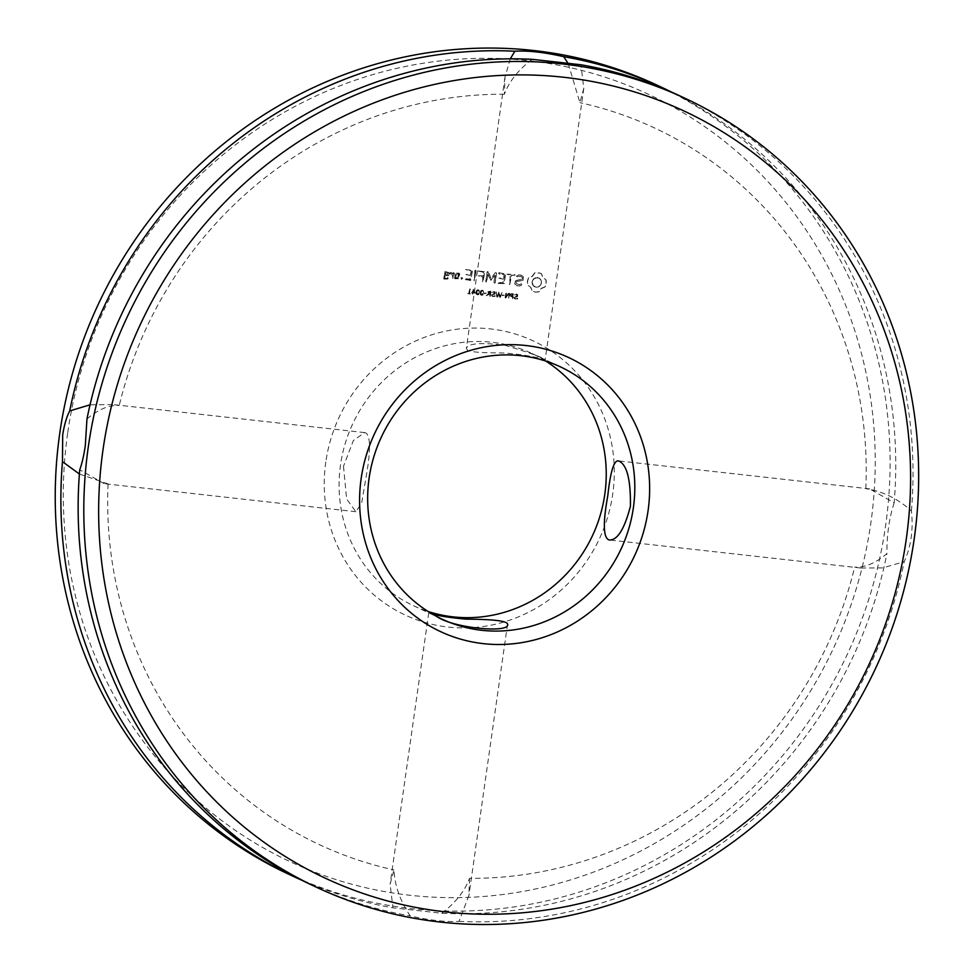 <?xml version="1.0" encoding="UTF-8"?>
<svg xmlns="http://www.w3.org/2000/svg" width="973" height="973" viewBox="0 0 973 973"><rect width="100%" height="100%" fill="white"/><g stroke="black" fill="none" stroke-linecap="round" stroke-linejoin="round"><path stroke-width="0.73" stroke-dasharray="4.87 3.65" d="M67.648 433.228A423.462 402.044 115.1 0 0 618.658 861.75A423.462 402.044 115.1 0 0 721.516 139.005A423.462 402.044 115.1 0 0 67.648 433.228M539.784 272.963L541.304 273.62L542.764 277.427L545.926 279.847L546.048 283.386L544.941 286.78L541.195 288.434L538.714 291.803L535.296 292.07L532.049 291.061L530.601 287.254L527.427 284.821L527.317 281.294L528.424 277.901L532.158 276.247L534.639 272.878L538.13 272.61L541.535 273.717L542.983 277.536L546.145 279.956L546.267 283.484L545.16 286.889L541.414 288.543L538.945 291.912L535.515 292.18L532.28 291.17L530.82 287.363L527.658 284.931L527.536 281.404L528.643 278.01L532.389 276.344L534.87 272.975L540.003 273.072M521.236 275.152L523.45 276.916L523.012 280.042L516.164 281.708L515.933 283.35L519.363 284.688L521.37 283.775L521.796 284.87L519.521 285.892L516.858 285.6L514.681 283.909L515.131 280.735L521.978 279.069L522.209 277.451L520.774 276.332L516.018 276.709L518.645 274.873L521.236 275.152L523.681 277.025L523.243 280.151L516.395 281.817L516.152 283.447L519.582 284.785L521.601 283.885L522.027 284.98L519.752 286.001L517.077 285.709L514.912 284.007L515.362 280.844L522.209 279.178L522.44 277.56L520.993 276.441L516.991 277.123L516.566 276.028L518.877 274.982L521.455 275.262M514.948 275.067L511.421 275.274L509.487 284.773L510.266 275.152L506.921 274.167L514.462 274.398L515.179 275.164L511.652 275.383L509.706 284.882L510.497 275.25L507.152 274.277L515.179 275.164M499.185 272.695L505.388 273.997L504.026 283.581L497.653 283.459L497.811 282.279L502.968 282.851L503.479 279.251L498.967 278.132L503.649 278.047L504.16 274.471L499.015 273.899L498.492 273.231L499.185 272.695L505.619 274.106L504.257 283.69L497.361 282.912L503.187 282.961L503.698 279.348L499.185 278.242L503.868 278.156L504.379 274.581L499.234 273.997L499.404 272.805M513.841 297.349L514.729 298.857L517.344 298.869L517.466 298.042L515.605 298.504L514.486 297.519L517.782 295.549L516.213 293.931L514.498 294.089L514.389 294.868L516.918 294.807L516.918 295.877L513.841 297.349L514.96 298.954L517.575 298.966L517.685 298.152L515.836 298.602L514.717 297.629L517.587 296.497L517.66 294.576L514.729 294.199L514.62 294.965L516.359 294.6L517.368 295.512L514.072 297.458M516.128 294.503L517.137 294.916L516.128 294.503M517.429 294.466L516.213 293.931L517.429 294.466M515.605 298.504L514.729 298.164L515.605 298.504M510.022 294.855L510.278 295.999L512.26 296.741L512.637 298.638L513.33 293.712L510.752 293.737L510.022 294.855L511.032 296.546L512.491 296.838L512.856 298.747L513.562 293.822L510.983 293.846L510.241 294.965M510.813 296.449L511.859 296.765L510.813 296.449M505.084 297.799L505.863 297.884L508.745 293.724L508.709 298.2L509.402 293.274L508.429 293.165L505.802 296.96L505.79 292.873L505.084 297.799L506.094 297.993L508.964 293.834L508.928 298.31L509.633 293.384L508.66 293.274L506.033 297.069L506.605 293.043L505.315 297.908M502.25 295.585L504.33 295.22L502.336 295.001L502.482 295.695L504.549 295.33L502.482 295.695M496.206 291.803L496.741 296.874L497.446 296.947L499.027 292.97L499.417 297.166L500.11 297.252L502.068 292.459L499.842 296.376L498.808 292.095L497.227 296.12L496.206 291.803L496.96 296.972L497.677 297.057L499.258 293.08L499.648 297.276L500.341 297.349L502.299 292.569L500.073 296.473L499.672 292.265L499.027 292.204L497.458 296.23L496.437 291.912M487.753 271.431L491.134 278.594L488.422 271.881L487.072 271.941L487.984 271.528M487.072 271.941L486.208 282.182L487.923 274.264L490.66 280.248L494.965 275.067L493.919 282.413L494.406 283.094L495.062 282.535L496.425 272.999L495.391 272.586L490.903 278.485M477.816 270.92L484.712 271.698L482.693 281.793L482.79 276.952L478.278 275.833L482.961 275.748L483.472 272.16L477.816 270.92L484.931 271.795L482.912 281.89L483.022 277.05L478.509 275.931L483.192 275.858L483.703 272.27L478.035 271.029M474.86 270.628L475.529 270.068L476.016 270.749L473.997 280.82L474.86 270.628L476.235 270.859L474.216 280.929L475.092 270.725M465.495 269.545L472.392 270.324L471.029 279.908L464.644 279.774L464.814 278.606L469.959 279.178L470.47 275.566L465.958 274.459L470.64 274.374L471.151 270.786L465.495 269.545L472.61 270.421L470.604 280.528L464.352 279.227L470.19 279.287L470.701 275.675L466.189 274.568L470.871 274.483L471.382 270.895L465.714 269.655M461.02 277.646L461.445 279.421L462.357 277.804L461.02 277.646L461.676 279.531L462.783 278.631L461.251 277.755M491.329 294.843L492.216 296.339L494.819 296.351L494.941 295.537L493.08 295.987L491.961 295.001L495.269 293.031L493.688 291.426L491.985 291.584L491.876 292.35L493.615 291.985L494.393 293.372L491.329 294.843L492.435 296.449L495.05 296.461L495.16 295.646L493.311 296.096L492.192 295.111L495.062 293.992L495.135 292.07L492.204 291.681L492.095 292.459L493.834 292.095L494.843 293.007L491.547 294.953M493.615 291.985L494.612 292.399L493.615 291.985M494.904 291.961L493.688 291.426L494.904 291.961M493.08 295.987L492.204 295.658L493.08 295.987M486.184 295.695L489.76 294.101L489.48 296.06L490.112 296.133L490.818 291.207L487.753 291.559L488.276 293.737L486.184 295.695L489.991 294.199L489.711 296.169L490.343 296.242L491.037 291.304L487.972 291.669L488.507 293.846L486.415 295.804M484.311 293.591L486.391 293.214L484.396 292.995L484.542 293.7L486.609 293.323L484.542 293.7M480.188 292.52L480.321 294.515L481.465 295.269L482.803 294.783L483.35 290.903L482.194 290.136L480.857 290.635L480.188 292.52L480.54 294.612L481.696 295.378L483.034 294.88L483.581 291.012L482.426 290.246L481.088 290.745L480.419 292.63M483.35 290.903L482.194 290.136L483.35 290.903M480.321 294.515L481.696 295.378L480.321 294.515M476.052 292.058L476.174 294.053L477.317 294.807L478.655 294.32L479.203 290.441L478.047 289.674L476.709 290.173L476.052 292.058L476.393 294.15L477.548 294.916L478.886 294.418L479.434 290.55L478.278 289.784L476.94 290.282L476.271 292.168M479.203 290.441L478.047 289.674L479.203 290.441M476.174 294.053L477.548 294.916L476.174 294.053M471.637 292.666L472.756 294.199L472.951 292.812L475.225 293.068L473.425 289.261L472.416 292.192L471.71 292.119L472.367 294.235L473.17 292.922L475.444 293.177L473.656 289.37L471.856 292.776M467.672 293.627L470.239 293.919L469.327 293.299L469.789 290.015L470.835 289.674L469.837 288.859L468.706 293.226L467.672 293.627L470.47 294.016L469.545 293.408L470.02 290.124L471.066 289.784L470.056 288.969L468.937 293.335L467.891 293.737M454.792 278.679L454.999 273.218L459.037 273.072L458.83 278.546L454.537 278.144L455.875 272.805L459.743 273.827L459.061 278.643L455.023 278.789M452.822 272.975L453.965 273.097L452.627 278.436L452.481 275.371L450.888 273.474L450.085 274.204L449.344 273.34L450.608 272.136L452.7 273.778L453.698 272.562L454.196 273.206L452.846 278.546L452.7 275.481L451.107 273.583L450.304 274.313L449.575 273.437L450.84 272.245L452.931 273.887L453.041 273.085M445.014 271.516L448.894 272.537L448.468 275.505L445.014 275.7L444.685 278.035L446.899 278.278L447.629 277.293L447.969 279.008L443.931 279.142L445.014 271.516L449.112 272.635L448.687 275.602L445.245 275.809L444.904 278.132L447.13 278.387L447.848 277.402L448.188 279.117L443.676 278.606L445.245 271.625M325.797 461.993A151.265 143.615 115.1 0 0 522.635 615.082A151.265 143.615 115.1 0 0 559.378 356.896A151.265 143.615 115.1 0 0 325.797 461.993M287.631 873.718A435.405 413.379 115.1 0 0 846.863 655.255A435.405 413.379 115.1 0 0 657.699 85.454M485.722 281.501L487.303 272.051M495.391 272.586L491.134 278.594M495.61 272.695L496.644 273.109L495.293 282.644L494.625 283.204L494.138 282.511L495.184 275.177L490.879 280.358L488.154 274.362L486.439 282.292M545.731 361.068A139.334 132.279 115.1 0 0 531.878 353.467A139.334 132.279 115.1 0 0 340.526 464.851A139.334 132.279 115.1 0 0 413.452 605.705A139.334 132.279 115.1 0 0 428.169 611.506M894.163 502.81C889.164 518.183 886.756 535.101 886.938 553.564C875.858 563.087 865.094 567.6 854.659 567.125L860.886 568.025L882.657 567.916L904.197 561.664C911.056 546.51 913.465 529.592 911.421 510.91C897.726 498.638 882.535 491.219 865.824 488.677L869.704 488.896L894.163 502.81A435.405 413.379 115.1 0 0 671.929 92.265M301.971 880.31A435.405 413.379 115.1 0 0 392.946 907.809L441.791 913.258A435.405 413.379 115.1 0 0 886.938 553.564M537.582 277.633L534.116 278.679L532.28 281.927L533.155 285.478L536.22 287.254L538.069 287.071L540.903 284.785L541.438 281.051L539.334 278.217L535.734 277.816M510.898 295.05L512.844 294.308L512.576 296.279L510.679 294.941L512.844 294.308M512.625 294.211L512.345 296.169L510.679 294.941M488.397 292.423L490.331 291.803L490.064 293.651L488.568 293.226L488.799 291.803M488.568 291.705L490.1 291.693L489.845 293.542L488.166 292.314M481.039 294.211L481.234 291.827L482.34 290.793L483.082 291.401L482.657 294.381L481.294 294.637L480.759 293.469L481.246 291.109L482.596 290.878L482.426 294.284L480.82 294.114M481.769 294.819L481.063 294.527L481.769 294.819M476.904 293.749L477.086 291.365L478.205 290.331L478.996 291.596L478.509 293.919L477.147 294.174L476.612 293.007L477.098 290.647L478.448 290.416L478.29 293.822L476.673 293.651M477.634 294.357L476.928 294.065L477.634 294.357M473.255 292.362L473.571 290.161L475.092 292.569L473.024 292.265L473.571 290.161M458.514 274.301L456.288 274.045L455.778 277.67L457.991 277.925L458.514 274.301L456.288 274.045M447.884 273.109L445.658 272.866L445.415 274.617L447.629 274.86L447.884 273.109L445.658 272.866M343.493 466.249L346.607 498.979L355.85 511.725L361.628 503.199L366.116 476.867C370.689 451.107 370.616 436.476 365.897 432.949L364.668 432.608L353.369 440.526L343.493 466.249M436.974 616.602L428.74 612.783L431.526 613.574M467.916 350.511L466.335 348.589C467.709 343.384 480.565 342.265 504.865 345.245C530.613 353.065 544.041 357.918 545.16 359.803C547.434 360.022 521.479 352.798 495.585 352.846C481.112 352.773 471.893 351.995 467.916 350.511M86.962 419.01C98.042 409.487 108.806 404.975 119.241 405.449L113.014 404.549L90.039 404.829M79.397 474.033L108.076 483.909L104.196 483.678L79.737 469.764M532.109 59.329C518.317 69.898 509.086 81.537 504.391 94.247L504.975 77.147L510.302 58.842M504.391 94.247A395.597 375.59 115.1 0 0 119.241 405.449M568.208 63.537L579.908 102.664L583.788 88.373L580.954 64.765M865.824 488.677A395.597 375.59 115.1 0 0 579.908 102.664M441.791 913.258C455.583 902.676 464.814 891.037 469.509 878.339A395.597 375.59 115.1 0 0 854.659 567.125M469.509 878.339L468.925 895.428L459.049 921.358C446.108 922.161 429.823 920.336 410.192 915.909C400.073 900.755 394.673 885.418 393.992 869.923L390.112 884.214L392.946 907.809M108.076 483.909A395.597 375.59 115.1 0 0 393.992 869.923M535.503 277.706L534.116 278.679M533.885 278.57L532.912 280.102M532.681 279.993L532.28 281.927M532.049 281.817L532.377 283.836M532.146 283.739L533.155 285.478M532.924 285.369L534.469 286.67M534.25 286.561L536.22 287.254M535.989 287.144L538.069 287.071M537.85 286.962L539.687 286.208M539.468 286.098L540.903 284.785M540.672 284.688L541.535 282.961M541.304 282.851L541.438 281.051M541.207 280.942L540.66 279.409M540.429 279.3L539.334 278.217M539.103 278.108L537.364 277.536M473.34 290.051L475.092 292.569M474.86 292.472L473.024 292.265M456.069 273.936L455.778 277.67M455.546 277.573L457.991 277.925M457.772 277.816L458.283 274.191M445.439 272.756L445.415 274.617M445.184 274.508L447.629 274.86M447.41 274.751L447.653 272.999M310.545 884.469A435.405 413.379 115.1 0 0 410.192 915.909M459.049 921.358A435.405 413.379 115.1 0 0 904.197 561.664M911.421 510.91A435.405 413.379 115.1 0 0 680.601 96.218M413.452 605.705L442.022 619.12M531.878 353.467L560.448 366.87M364.668 432.608L113.014 404.549M355.85 511.725L104.196 483.678M504.975 77.147L466.335 348.589M583.788 88.373L545.16 359.803M869.704 488.896L618.05 460.849M860.886 568.025L609.232 539.979M428.74 612.783L390.112 884.214M507.565 623.997L468.925 895.428"/><path stroke-width="1.46" d="M671.929 92.265A435.405 413.379 115.1 0 0 663.355 88.117L657.699 85.454A435.405 413.379 115.1 0 0 59.718 433.557A435.405 413.379 115.1 0 0 287.631 873.718L293.299 876.369A435.405 413.379 115.1 0 0 301.971 880.31M428.169 611.506A139.334 132.279 115.1 0 0 592.411 535.795A139.334 132.279 115.1 0 0 545.731 361.068M510.302 58.842L514.851 51.228A435.405 413.379 115.1 0 0 69.703 410.91C66.565 416.979 64.23 424.994 62.686 434.943L62.479 461.664A435.405 413.379 115.1 0 0 293.299 876.369M514.851 51.228C527.804 50.426 544.077 52.238 563.708 56.665L568.208 63.537M663.355 88.117A435.405 413.379 115.1 0 0 563.708 56.665M369.095 478.266A139.334 132.279 -64.9 0 1 560.448 366.87A139.334 132.279 -64.9 0 1 620.981 549.21A139.334 132.279 -64.9 0 1 442.022 619.12A139.334 132.279 -64.9 0 1 369.095 478.266M431.526 613.574C437.242 615.702 448.699 617.551 465.885 619.144C492.727 619.266 506.617 620.896 507.565 623.997C511.324 633.642 453.163 628.29 436.974 616.602M619.169 461.178L618.05 460.849C613.768 460.764 610.351 472.379 607.784 495.707C602.774 523.438 603.26 538.203 609.232 539.979C617.332 540.489 624.386 529.276 630.407 506.337C630.808 480.103 627.062 465.058 619.169 461.178M316.201 887.121L310.545 884.469A435.405 413.379 115.1 0 1 79.737 469.764C82 463.598 83.86 455.534 85.308 445.573L86.962 419.01A435.405 413.379 115.1 0 1 532.109 59.329L580.954 64.765A435.405 413.379 115.1 0 1 680.601 96.218L686.269 98.869A435.405 413.379 115.1 0 0 88.288 446.96A435.405 413.379 115.1 0 0 316.201 887.121A435.405 413.379 115.1 0 0 875.432 668.67A435.405 413.379 115.1 0 0 686.269 98.869M62.479 461.664L79.397 474.033M90.039 404.829L69.703 410.91M361.153 478.594A151.265 143.615 -64.9 0 1 594.734 373.498A151.265 143.615 -64.9 0 1 557.991 631.672A151.265 143.615 -64.9 0 1 361.153 478.594M103.004 449.818A423.462 402.044 115.1 0 0 654.014 878.351A423.462 402.044 115.1 0 0 756.872 155.607A423.462 402.044 115.1 0 0 103.004 449.818"/></g></svg>
